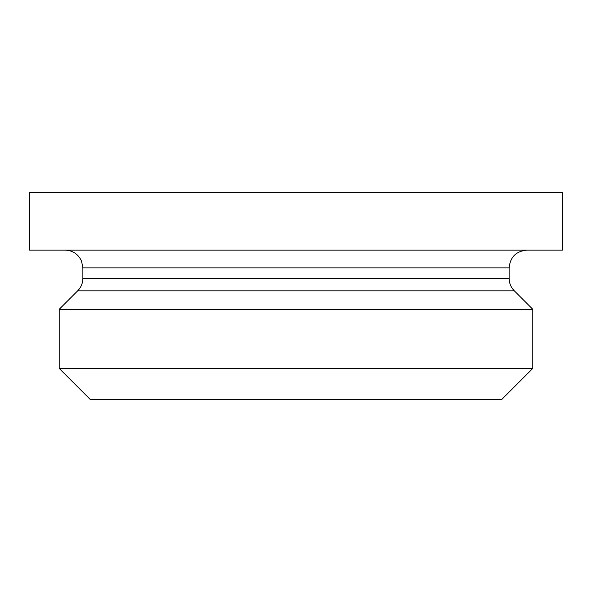 <?xml version="1.0" encoding="UTF-8"?>
<svg xmlns="http://www.w3.org/2000/svg" width="592" height="592" viewBox="0 0 592 592"><rect width="100%" height="100%" fill="white"/><g stroke="black" fill="none" stroke-linecap="round" stroke-linejoin="round"><path stroke-width="0.89" d="M562.4 192.4L29.6 192.4L29.6 250.12L562.4 250.12L562.4 192.4M532.8 368.416L59.2 368.416L90.384 399.6L501.616 399.6L532.8 368.416L532.8 309.32L514.322 290.842C510.926 287.342 509.194 283.161 509.12 278.284L509.12 267.88C510.171 257.091 516.091 251.171 526.88 250.12M532.8 309.32L59.2 309.32L77.678 290.842C81.074 287.342 82.806 283.161 82.88 278.284L82.88 267.88L81.578 261.213C78.344 254.175 72.853 250.483 65.12 250.12M509.12 267.88L82.88 267.88M509.12 278.284L82.88 278.284M514.322 290.842L77.678 290.842M59.2 368.416L59.2 309.32"/></g></svg>
